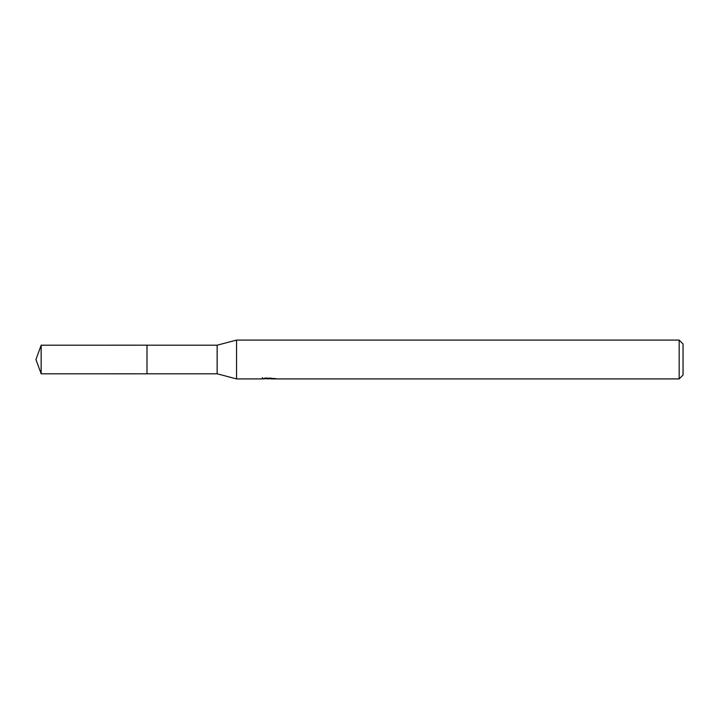<?xml version="1.0" encoding="UTF-8"?>
<svg xmlns="http://www.w3.org/2000/svg" width="719" height="719" viewBox="0 0 719 719"><rect width="100%" height="100%" fill="white"/><g stroke="black" fill="none" stroke-linecap="round" stroke-linejoin="round"><path stroke-width="1.08" d="M262.435 377.574L262.3 378.913L236.551 378.913L217.138 373.799L146.991 373.808L147 345.201L217.138 345.201L236.551 340.087L679.167 340.087L683.05 343.97L683.05 375.03L679.167 378.913L270.964 378.913L270.892 378.032M146.991 373.808L146.991 345.192M217.138 373.799L217.138 345.201M236.551 378.913L236.551 340.087M270.892 378.607L266.65 378.724M268.906 378.913L267.989 378.913M679.167 378.913L679.167 340.087M262.435 378.877L269.679 378.545L263.478 378.545L265.5 378.032L275.377 378.607M276.177 378.697C269.715 378.742 269.715 378.796 276.186 378.85M269.679 378.032L269.679 378.545M41.154 373.799L41.154 345.201L146.991 345.183L146.991 373.817L41.154 373.799L35.95 359.5L41.154 345.201"/></g></svg>
